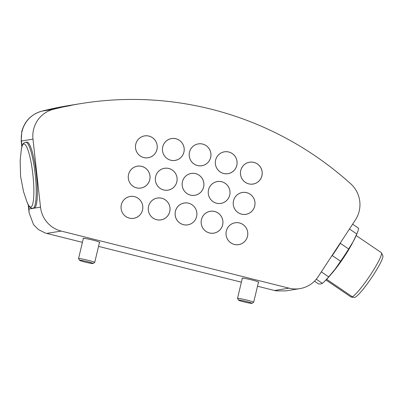 <?xml version="1.0" encoding="UTF-8"?>
<svg xmlns="http://www.w3.org/2000/svg" width="403" height="403" viewBox="0 0 403 403"><rect width="100%" height="100%" fill="white"/><g stroke="black" fill="none" stroke-linecap="round" stroke-linejoin="round"><path stroke-width="0.6" d="M128.552 174.454A11.077 10.896 80.8 0 0 140.914 188.045A11.077 10.896 80.8 0 0 149.745 179.763A11.077 10.896 80.8 0 0 137.383 166.172A11.077 10.896 80.8 0 0 128.552 174.454M140.546 188.1A11.077 10.896 80.8 0 0 140.939 188.015M155.644 176.569A11.077 10.896 80.8 0 0 168.006 190.161A11.077 10.896 80.8 0 0 176.836 181.884A11.077 10.896 80.8 0 0 164.474 168.293A11.077 10.896 80.8 0 0 155.644 176.569M167.638 190.216A11.077 10.896 80.8 0 0 168.026 190.13M182.438 181.718A11.077 10.896 80.8 0 0 194.8 195.309A11.077 10.896 80.8 0 0 203.636 187.027A11.077 10.896 80.8 0 0 191.274 173.436A11.077 10.896 80.8 0 0 182.438 181.718M194.432 195.359A11.077 10.896 80.8 0 0 194.825 195.274M208.532 189.823A11.077 10.896 80.8 0 0 220.894 203.414A11.077 10.896 80.8 0 0 229.725 195.133A11.077 10.896 80.8 0 0 217.363 181.546A11.077 10.896 80.8 0 0 208.532 189.823M220.527 203.47A11.077 10.896 80.8 0 0 220.915 203.384M233.523 200.759A11.077 10.896 80.8 0 0 245.885 214.351A11.077 10.896 80.8 0 0 254.716 206.069A11.077 10.896 80.8 0 0 242.354 192.478A11.077 10.896 80.8 0 0 233.523 200.759M245.518 214.401A11.077 10.896 80.8 0 0 245.906 214.315M135.766 144.173A11.077 10.896 80.8 0 0 148.128 157.764A11.077 10.896 80.8 0 0 156.958 149.483A11.077 10.896 80.8 0 0 144.596 135.892A11.077 10.896 80.8 0 0 135.766 144.173M147.76 157.815A11.077 10.896 80.8 0 0 148.153 157.729M162.726 146.833A11.077 10.896 80.8 0 0 175.088 160.424A11.077 10.896 80.8 0 0 183.924 152.143A11.077 10.896 80.8 0 0 171.562 138.551A11.077 10.896 80.8 0 0 162.726 146.833M174.721 160.475A11.077 10.896 80.8 0 0 175.114 160.394M189.481 152.158A11.077 10.896 80.8 0 0 201.843 165.749A11.077 10.896 80.8 0 0 210.678 157.467A11.077 10.896 80.8 0 0 198.316 143.876A11.077 10.896 80.8 0 0 189.481 152.158M201.475 165.799A11.077 10.896 80.8 0 0 201.868 165.714M215.615 160.087A11.077 10.896 80.8 0 0 227.977 173.678A11.077 10.896 80.8 0 0 236.813 165.396A11.077 10.896 80.8 0 0 224.451 151.805A11.077 10.896 80.8 0 0 215.615 160.087M227.609 173.728A11.077 10.896 80.8 0 0 228.002 173.643M240.737 170.474A11.077 10.896 80.8 0 0 253.099 184.065A11.077 10.896 80.8 0 0 261.93 175.789A11.077 10.896 80.8 0 0 249.568 162.197A11.077 10.896 80.8 0 0 240.737 170.474M252.731 184.121A11.077 10.896 80.8 0 0 253.124 184.035M226.31 231.04A11.077 10.896 80.8 0 0 238.672 244.631A11.077 10.896 80.8 0 0 247.502 236.349A11.077 10.896 80.8 0 0 235.14 222.758A11.077 10.896 80.8 0 0 226.31 231.04M238.304 244.681A11.077 10.896 80.8 0 0 238.692 244.596M201.445 219.564A11.077 10.896 80.8 0 0 213.807 233.156A11.077 10.896 80.8 0 0 222.642 224.874A11.077 10.896 80.8 0 0 210.28 211.283A11.077 10.896 80.8 0 0 201.445 219.564M213.444 233.206A11.077 10.896 80.8 0 0 213.832 233.12M175.396 211.278A11.077 10.896 80.8 0 0 187.758 224.869A11.077 10.896 80.8 0 0 196.593 216.587A11.077 10.896 80.8 0 0 184.231 202.996A11.077 10.896 80.8 0 0 175.396 211.278M187.39 224.919A11.077 10.896 80.8 0 0 187.783 224.839A11.047 10.871 80.8 0 0 186.508 202.9A11.047 10.871 80.8 0 0 175.144 214.517A11.047 10.871 80.8 0 0 187.763 224.839L187.037 224.955A11.047 10.871 80.8 0 1 186.992 224.965M148.556 206.311A11.077 10.896 80.8 0 0 160.923 219.902A11.077 10.896 80.8 0 0 169.754 211.62A11.077 10.896 80.8 0 0 157.392 198.029A11.077 10.896 80.8 0 0 148.556 206.311M160.555 219.952A11.077 10.896 80.8 0 0 160.943 219.867M121.338 204.734A11.077 10.896 80.8 0 0 133.7 218.325A11.077 10.896 80.8 0 0 142.531 210.049A11.077 10.896 80.8 0 0 130.169 196.457A11.077 10.896 80.8 0 0 121.338 204.734M133.333 218.381A11.077 10.896 80.8 0 0 133.72 218.295M299.847 288.629L285.722 290.911L276.231 290.86A27.691 27.248 -99.2 0 1 274.564 290.498L289.032 288.165A27.691 27.248 80.8 0 0 299.847 288.629A27.691 27.248 80.8 0 0 318.143 276.72L355.411 219.917A27.691 27.248 80.8 0 0 359.199 211.127A27.691 27.248 80.8 0 0 350.751 183.844A332.304 326.949 -99.2 0 0 81.189 103.541A332.304 326.949 -99.2 0 0 53.327 109.314A27.691 27.248 80.8 0 0 32.975 139.126L21.178 141.04L21.838 146.979M83.305 238.601A8.584 0.599 13.4 0 1 83.073 238.39A8.584 0.599 13.4 0 1 92.937 240.133A8.584 0.599 13.4 0 1 99.773 242.369A8.584 0.599 13.4 0 1 99.47 242.45M242.274 278.433A8.584 0.599 13.4 0 1 242.042 278.221A8.584 0.599 13.4 0 1 251.905 279.969A8.584 0.599 13.4 0 1 258.741 282.201A8.584 0.599 13.4 0 1 258.439 282.281M70.515 105.329L60.662 107.284L70.852 105.223A332.304 326.949 80.8 0 0 53.377 108.684L54.007 108.583A332.304 326.949 -99.2 0 1 67.059 105.903L57.256 108.034L70.661 105.541M82.413 242.349L46.723 233.408A27.691 27.248 -99.2 0 1 45.081 232.939L38.366 229.529L33.56 224.667L29.127 212.88L28.971 209.011L40.507 207.152L32.975 139.126M274.564 290.498L257.502 286.221M241.382 282.186L98.534 246.389M289.032 288.165L61.191 231.07L46.723 233.408M40.507 207.152A27.691 27.248 80.8 0 0 61.191 231.07M130.199 196.478A11.077 10.896 80.8 0 0 129.806 196.523M157.422 198.054A11.077 10.896 80.8 0 0 157.024 198.095M184.262 203.021A11.077 10.896 80.8 0 0 183.864 203.062M210.311 211.303A11.077 10.896 80.8 0 0 209.913 211.348M235.171 222.783A11.077 10.896 80.8 0 0 234.778 222.824M249.603 162.218A11.077 10.896 80.8 0 0 249.205 162.263M224.481 151.83A11.077 10.896 80.8 0 0 224.083 151.871M198.347 143.901A11.077 10.896 80.8 0 0 197.949 143.942M171.592 138.577A11.077 10.896 80.8 0 0 171.194 138.617M144.632 135.917A11.077 10.896 80.8 0 0 144.234 135.957M242.384 192.498A11.077 10.896 80.8 0 0 241.991 192.543M217.393 181.567A11.077 10.896 80.8 0 0 217 181.612M191.304 173.461A11.077 10.896 80.8 0 0 190.906 173.502M164.51 168.313A11.077 10.896 80.8 0 0 164.112 168.358M137.418 166.197A11.077 10.896 80.8 0 0 137.02 166.238M87.522 261.678A6.922 0.484 -166.6 0 0 79.577 260.308A6.922 0.484 -166.6 0 0 85.078 262.076A6.922 0.484 -166.6 0 0 93.012 263.512A6.922 0.484 -166.6 0 0 87.522 261.678M79.577 260.308L78.55 258.65A8.307 0.579 13.4 0 1 78.54 258.61A8.307 0.579 13.4 0 1 88.086 260.298A8.307 0.579 13.4 0 1 94.705 262.459A8.307 0.579 13.4 0 1 94.675 262.494L93.012 263.512M246.495 301.515A6.922 0.484 -166.6 0 0 238.546 300.144A6.922 0.484 -166.6 0 0 244.047 301.907A6.922 0.484 -166.6 0 0 251.981 303.343A6.922 0.484 -166.6 0 0 246.495 301.515M238.546 300.144L237.518 298.487A8.307 0.579 13.4 0 1 237.508 298.442A8.307 0.579 13.4 0 1 247.059 300.129A8.307 0.579 13.4 0 1 253.673 302.29A8.307 0.579 13.4 0 1 253.643 302.326L251.981 303.343M249.563 162.228A11.047 10.871 80.8 0 0 250.812 184.161A11.047 10.871 80.8 0 0 262.177 172.549A11.047 10.871 80.8 0 0 249.563 162.228L248.837 162.344A11.047 10.871 80.8 0 0 248.812 162.349M252.333 184.161A11.047 10.871 80.8 0 0 252.359 184.156L253.084 184.04M326.657 279.304L352.418 296.81L351.869 297.192L354.534 297.374A25.263 3.31 -55.8 0 0 354.731 297.364A25.263 3.31 -55.8 0 0 371.551 277.768A25.263 3.31 -55.8 0 0 382.85 255.704L381.49 252.852A26.86 3.516 -55.8 0 0 381.369 252.681L356.176 235.569M352.131 297.182L351.058 297.026L325.992 279.994M352.418 296.81A26.86 3.516 -55.8 0 0 370.543 274.71A26.86 3.516 -55.8 0 0 381.49 252.852M352.62 224.169L358.569 228.209A34.89 4.569 124.2 0 1 357.526 232.249L356.987 233.634A33.232 4.352 124.2 0 1 353.093 241.729A33.232 4.352 124.2 0 1 334.999 269.31A33.232 4.352 124.2 0 1 324.491 281.455L323.402 282.468A34.89 4.569 124.2 0 1 322.385 283.364L320.874 283.919L318.627 283.974L314.501 281.168M331.402 256.51L332.238 255.588L340.59 261.26L334.999 269.31L328.677 276.856A34.89 4.569 124.2 0 1 323.402 282.468M357.526 232.249A34.89 4.569 124.2 0 1 356.806 233.987L353.093 241.729L348.65 248.978L340.298 243.301L340.726 242.299M340.59 261.26A34.89 4.569 -55.8 0 0 348.65 248.978M316.29 279.224L322.385 283.364M328.677 276.856L321.327 271.864M349.456 228.995L356.806 233.987M340.298 243.301A34.89 4.569 124.2 0 1 332.238 255.588M157.402 198.054A11.047 10.871 80.8 0 0 158.651 219.993A11.047 10.871 80.8 0 0 170.016 208.381A11.047 10.871 80.8 0 0 157.402 198.054L156.676 198.175A11.047 10.871 80.8 0 0 156.636 198.18M160.152 219.998A11.047 10.871 80.8 0 0 160.198 219.988L160.923 219.872M184.242 203.026L183.516 203.142A11.047 10.871 80.8 0 0 183.471 203.147M210.29 211.308A11.047 10.871 80.8 0 0 211.54 233.246A11.047 10.871 80.8 0 0 222.904 221.635A11.047 10.871 80.8 0 0 210.29 211.308L209.565 211.424A11.047 10.871 80.8 0 0 209.52 211.434M213.041 233.246A11.047 10.871 80.8 0 0 213.086 233.241L213.812 233.125M235.151 222.783A11.047 10.871 80.8 0 0 236.4 244.722A11.047 10.871 80.8 0 0 247.769 233.11A11.047 10.871 80.8 0 0 235.151 222.783L234.425 222.904A11.047 10.871 80.8 0 0 234.385 222.909M237.906 244.727A11.047 10.871 80.8 0 0 237.946 244.717L238.672 244.601M242.364 192.503A11.047 10.871 80.8 0 0 243.619 214.441A11.047 10.871 80.8 0 0 254.983 202.83A11.047 10.871 80.8 0 0 242.364 192.503L241.639 192.619A11.047 10.871 80.8 0 0 241.599 192.629M245.12 214.441A11.047 10.871 80.8 0 0 245.16 214.436L245.885 214.32M217.373 181.572A11.047 10.871 80.8 0 0 218.628 203.51A11.047 10.871 80.8 0 0 229.992 191.893A11.047 10.871 80.8 0 0 217.373 181.572L216.648 181.688A11.047 10.871 80.8 0 0 216.607 181.693M220.129 203.51A11.047 10.871 80.8 0 0 220.169 203.505L220.894 203.389M164.484 168.318A11.047 10.871 80.8 0 0 165.739 190.256A11.047 10.871 80.8 0 0 177.103 178.645A11.047 10.871 80.8 0 0 164.484 168.318L163.759 168.434A11.047 10.871 80.8 0 0 163.719 168.444M167.24 190.256A11.047 10.871 80.8 0 0 167.28 190.251L168.006 190.135M144.606 135.917A11.047 10.871 80.8 0 0 145.861 157.855A11.047 10.871 80.8 0 0 157.225 146.244A11.047 10.871 80.8 0 0 144.606 135.917L143.886 136.038A11.047 10.871 80.8 0 0 143.841 136.043M147.362 157.86A11.047 10.871 80.8 0 0 147.407 157.85L148.128 157.734M171.567 138.582A11.047 10.871 80.8 0 0 172.822 160.52A11.047 10.871 80.8 0 0 184.186 148.903A11.047 10.871 80.8 0 0 171.567 138.582L170.847 138.697A11.047 10.871 80.8 0 0 170.801 138.703M174.323 160.52A11.047 10.871 80.8 0 0 174.368 160.515L175.088 160.394M198.326 143.901A11.047 10.871 80.8 0 0 199.576 165.84A11.047 10.871 80.8 0 0 210.94 154.228A11.047 10.871 80.8 0 0 198.326 143.901L197.601 144.022A11.047 10.871 80.8 0 0 197.556 144.027M201.077 165.845A11.047 10.871 80.8 0 0 201.122 165.834L201.843 165.719M224.456 151.83A11.047 10.871 80.8 0 0 225.71 173.769A11.047 10.871 80.8 0 0 237.075 162.157A11.047 10.871 80.8 0 0 224.456 151.83L223.736 151.951A11.047 10.871 80.8 0 0 223.69 151.956M227.211 173.774A11.047 10.871 80.8 0 0 227.257 173.764L227.977 173.648M191.284 173.461A11.047 10.871 80.8 0 0 192.533 195.4A11.047 10.871 80.8 0 0 203.898 183.788A11.047 10.871 80.8 0 0 191.284 173.461L190.559 173.582A11.047 10.871 80.8 0 0 190.513 173.587M194.034 195.405A11.047 10.871 80.8 0 0 194.08 195.395L194.805 195.279M137.393 166.202A11.047 10.871 80.8 0 0 138.647 188.141A11.047 10.871 80.8 0 0 150.012 176.524A11.047 10.871 80.8 0 0 137.393 166.202L136.667 166.318A11.047 10.871 80.8 0 0 136.627 166.323M140.148 188.141A11.047 10.871 80.8 0 0 140.189 188.136L140.914 188.015M130.179 196.483A11.047 10.871 80.8 0 0 131.433 218.421A11.047 10.871 80.8 0 0 142.798 206.81A11.047 10.871 80.8 0 0 130.179 196.483L129.454 196.599A11.047 10.871 80.8 0 0 129.413 196.609M132.935 218.421A11.047 10.871 80.8 0 0 132.975 218.416L133.7 218.3M36.361 174.202A33.232 5.934 83.8 0 1 34.094 208.185L32.94 208.311A33.232 5.934 83.8 0 0 35.207 174.328A33.232 5.934 83.8 0 0 25.737 142.239L26.895 142.113A33.232 5.934 83.8 0 1 36.361 174.202M53.327 109.314L41.791 111.178A16.614 2.962 -104.2 0 0 41.746 111.188L69.654 105.405A332.304 326.949 80.8 0 0 41.791 111.178A27.691 27.248 80.8 0 0 22.034 131.393A27.691 27.248 80.8 0 0 21.44 140.985L22.029 146.304M28.563 205.344L28.971 209.011M352.766 242.324A26.86 3.516 124.2 0 1 344.615 256.192A26.86 3.516 124.2 0 1 331.019 274.332M27.072 202.21L23.53 191.601L20.588 176.383L20.15 160.58L21.324 149.458A31.711 5.662 83.8 0 1 26.905 147.407A31.711 5.662 83.8 0 1 32.88 174.595A31.711 5.662 83.8 0 1 32.996 202.87A31.711 5.662 83.8 0 1 27.072 202.21C30.059 208.512 30.23 207.762 32.94 208.311M41.746 111.188C31.323 114.251 24.664 121.031 21.767 131.529L21.178 141.04M69.654 105.405L81.189 103.541M28.23 204.754L29.127 212.88M83.376 238.309L78.54 258.61M99.541 242.158L94.705 262.459M242.344 278.141L237.508 298.442M258.509 281.989L253.673 302.29M21.324 149.458C22.88 142.662 23.208 143.357 25.737 142.239"/></g></svg>
